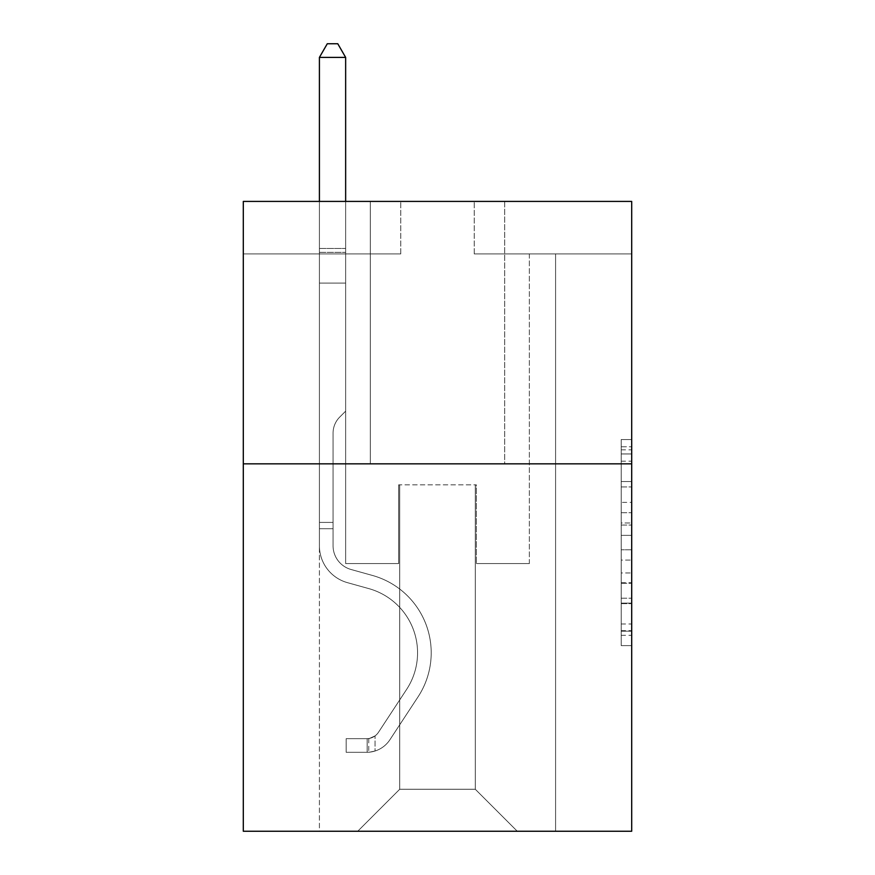 <?xml version="1.0" encoding="UTF-8"?>
<svg xmlns="http://www.w3.org/2000/svg" width="875" height="875" viewBox="0 0 875 875"><rect width="100%" height="100%" fill="white"/><g stroke="black" fill="none" stroke-linecap="round" stroke-linejoin="round"><path stroke-width="0.66" stroke-dasharray="4.38 3.28" d="M621.206 502.392L621.206 535.369L631.695 535.369L631.695 635.316L631.695 449.848L631.695 535.369L621.206 535.369L621.206 446.753L621.206 645.619L621.206 439.545L621.206 631.192L631.695 631.192L621.206 631.192L631.695 631.192L621.206 631.192L621.206 598.216L621.206 645.619L631.695 645.619L631.695 439.545L631.695 630.678L631.695 549.784L621.206 549.784L631.695 549.784L631.695 598.216L631.695 453.961L621.206 453.961L631.695 453.961L631.695 645.619L631.695 449.848L631.695 645.619L621.206 645.619L621.206 439.545L631.695 439.545L631.695 449.848L631.695 439.545L631.695 449.848L631.695 439.545L631.695 446.753L631.695 439.545L621.206 439.545L621.206 453.961L631.695 453.961L621.206 453.961L621.206 502.392L631.695 502.392M504.678 201.414L504.678 463.848L370.322 463.848L504.678 463.848L370.322 463.848L504.678 463.848L504.678 201.414L370.322 201.414L370.322 463.848L370.322 201.414L504.678 201.414M631.695 522.998L631.695 512.695L631.695 522.998L621.206 522.998L621.206 481.523L621.206 603.63L621.206 572.972L631.695 572.972L621.206 572.972L621.206 645.619L631.695 645.619L621.206 645.619L631.695 645.619L621.206 645.619L621.206 439.545L631.695 439.545L621.206 439.545L631.695 439.545L621.206 439.545L621.206 522.998L631.695 522.998M631.695 463.848L631.695 831.25L243.305 831.25L243.305 463.848L631.695 463.848L631.695 201.414L474.239 201.414L631.695 201.414L631.695 253.903L631.695 201.414L243.305 201.414L400.761 201.414L243.305 201.414L243.305 463.848L631.695 463.848L243.305 463.848M319.408 831.25L555.592 831.25L555.592 253.903L529.353 253.903L555.592 253.903L529.353 253.903L555.592 253.903L529.353 253.903L555.592 253.903L529.353 253.903L555.592 253.903L529.353 253.903L555.592 253.903L529.353 253.903L555.592 253.903L529.353 253.903L555.592 253.903L529.353 253.903L555.592 253.903L529.353 253.903L555.592 253.903L529.353 253.903L555.592 253.903L529.353 253.903L555.592 253.903L529.353 253.903L555.592 253.903L529.353 253.903L555.592 253.903L529.353 253.903L555.592 253.903L529.353 253.903L555.592 253.903L529.353 253.903L555.592 253.903L555.592 831.25L555.592 253.903L555.592 831.25L555.592 253.903L555.592 831.25L555.592 253.903L555.592 831.25L555.592 253.903L555.592 831.25L555.592 253.903L555.592 831.25L555.592 253.903L555.592 831.25L555.592 253.903L555.592 831.25L555.592 253.903L555.592 831.25L555.592 253.903L555.592 831.25L555.592 253.903L555.592 831.25L555.592 253.903L555.592 831.25L555.592 253.903L555.592 831.25L555.592 253.903L555.592 831.25L555.592 253.903L555.592 831.25L555.592 253.903L555.592 831.25L319.408 831.25L357.722 831.25L319.408 831.25L357.722 831.25L319.408 831.25L357.722 831.25L319.408 831.25L357.722 831.25L319.408 831.25L357.722 831.25L319.408 831.25L357.722 831.25L319.408 831.25L357.722 831.25L319.408 831.25L357.722 831.25L319.408 831.25L357.722 831.25L319.408 831.25L357.722 831.25L319.408 831.25L357.722 831.25L319.408 831.25L357.722 831.25L319.408 831.25L357.722 831.25L319.408 831.25L357.722 831.25L319.408 831.25L357.722 831.25L319.408 831.25L319.408 253.903L345.647 253.903L319.408 253.903L345.647 253.903L319.408 253.903L345.647 253.903L319.408 253.903L345.647 253.903L319.408 253.903L345.647 253.903L319.408 253.903L345.647 253.903L319.408 253.903L345.647 253.903L319.408 253.903L345.647 253.903L319.408 253.903L345.647 253.903L319.408 253.903L345.647 253.903L319.408 253.903L345.647 253.903L319.408 253.903L345.647 253.903L319.408 253.903L345.647 253.903L319.408 253.903L345.647 253.903L319.408 253.903L345.647 253.903L319.408 253.903L345.647 253.903L319.408 253.903L319.408 831.25M631.695 253.903L474.239 253.903L631.695 253.903M243.305 253.903L400.761 253.903L243.305 253.903L243.305 201.414L243.305 253.903M399.711 789.261L399.711 484.837L399.711 789.261L399.711 484.837L475.289 484.837L475.289 789.261L399.711 789.261L357.722 831.25L399.711 789.261L399.711 484.837L399.711 789.261L399.711 484.837L398.661 484.837L398.661 563.577L345.647 563.577L345.647 253.903L345.647 563.577L345.647 253.903L345.647 563.577L345.647 253.903L345.647 563.577L345.647 253.903L345.647 563.577L345.647 253.903L345.647 563.577L345.647 253.903L345.647 563.577L345.647 253.903L345.647 563.577L345.647 253.903L345.647 563.577L345.647 253.903L345.647 563.577L345.647 253.903L345.647 563.577L345.647 253.903L345.647 563.577L345.647 253.903L345.647 563.577L345.647 253.903L345.647 563.577L345.647 253.903L345.647 563.577L345.647 253.903L345.647 563.577L345.647 253.903L345.647 563.577L398.661 563.577L345.647 563.577L398.661 563.577L345.647 563.577L398.661 563.577L345.647 563.577L398.661 563.577L345.647 563.577L398.661 563.577L345.647 563.577L398.661 563.577L345.647 563.577L398.661 563.577L345.647 563.577L398.661 563.577L345.647 563.577L398.661 563.577L345.647 563.577L398.661 563.577L345.647 563.577L398.661 563.577L345.647 563.577L398.661 563.577L345.647 563.577L398.661 563.577L345.647 563.577L398.661 563.577L345.647 563.577L398.661 563.577L345.647 563.577L398.661 563.577L398.661 484.837L398.661 563.577L398.661 484.837L398.661 563.577L398.661 484.837L398.661 563.577L398.661 484.837L398.661 563.577L398.661 484.837L398.661 563.577L398.661 484.837L398.661 563.577L398.661 484.837L398.661 563.577L398.661 484.837L398.661 563.577L398.661 484.837L398.661 563.577L398.661 484.837L398.661 563.577L398.661 484.837L398.661 563.577L398.661 484.837L398.661 563.577L398.661 484.837L398.661 563.577L398.661 484.837L398.661 563.577L398.661 484.837L398.661 563.577L398.661 484.837L399.711 484.837L398.661 484.837L399.711 484.837L398.661 484.837L399.711 484.837L398.661 484.837L399.711 484.837L398.661 484.837L399.711 484.837L398.661 484.837L399.711 484.837L398.661 484.837L399.711 484.837L398.661 484.837L399.711 484.837L398.661 484.837L399.711 484.837L398.661 484.837L399.711 484.837L398.661 484.837L399.711 484.837L398.661 484.837L399.711 484.837L398.661 484.837L399.711 484.837L398.661 484.837L399.711 484.837L398.661 484.837L399.711 484.837L398.661 484.837L399.711 484.837L399.711 789.261L357.722 831.25L399.711 789.261L399.711 484.837L399.711 789.261L357.722 831.25L399.711 789.261L399.711 484.837L399.711 789.261L357.722 831.25L399.711 789.261L399.711 484.837L399.711 789.261L357.722 831.25L399.711 789.261L399.711 484.837L399.711 789.261L357.722 831.25L399.711 789.261L399.711 484.837L399.711 789.261L357.722 831.25L399.711 789.261L399.711 484.837L399.711 789.261L357.722 831.25L399.711 789.261L399.711 484.837L399.711 789.261L357.722 831.25L399.711 789.261L399.711 484.837L399.711 789.261L357.722 831.25L399.711 789.261L399.711 484.837L399.711 789.261L357.722 831.25L399.711 789.261L399.711 484.837L399.711 789.261L357.722 831.25L399.711 789.261L399.711 484.837L399.711 789.261L357.722 831.25L399.711 789.261L399.711 484.837L399.711 789.261L357.722 831.25L399.711 789.261L399.711 484.837L399.711 789.261L357.722 831.25L399.711 789.261L357.722 831.25L399.711 789.261L475.289 789.261L475.289 484.837L475.289 789.261L517.278 831.25L475.289 789.261L475.289 484.837L475.289 789.261L517.278 831.25L475.289 789.261L475.289 484.837L475.289 789.261L517.278 831.25L475.289 789.261L475.289 484.837L475.289 789.261L517.278 831.25L475.289 789.261L475.289 484.837L475.289 789.261L517.278 831.25L475.289 789.261L475.289 484.837L475.289 789.261L517.278 831.25L475.289 789.261L475.289 484.837L475.289 789.261L517.278 831.25L475.289 789.261L475.289 484.837L475.289 789.261L517.278 831.25L475.289 789.261L475.289 484.837L475.289 789.261L517.278 831.25L475.289 789.261L475.289 484.837L475.289 789.261L517.278 831.25L475.289 789.261L475.289 484.837L475.289 789.261L517.278 831.25L475.289 789.261L475.289 484.837L475.289 789.261L517.278 831.25L475.289 789.261L475.289 484.837L475.289 789.261L517.278 831.25L475.289 789.261L475.289 484.837L475.289 789.261L517.278 831.25L475.289 789.261L475.289 484.837L475.289 789.261L517.278 831.25L475.289 789.261L475.289 484.837L475.289 789.261L517.278 831.25L475.289 789.261L475.289 484.837L399.711 484.837L399.711 789.261L357.722 831.25L399.711 789.261M476.339 484.837L475.289 484.837L476.339 484.837L475.289 484.837L476.339 484.837L475.289 484.837L476.339 484.837L475.289 484.837L476.339 484.837L475.289 484.837L476.339 484.837L475.289 484.837L476.339 484.837L475.289 484.837L476.339 484.837L475.289 484.837L476.339 484.837L475.289 484.837L476.339 484.837L475.289 484.837L476.339 484.837L475.289 484.837L476.339 484.837L475.289 484.837L476.339 484.837L475.289 484.837L476.339 484.837L475.289 484.837L476.339 484.837L475.289 484.837L476.339 484.837L475.289 484.837L476.339 484.837L476.339 563.577L476.339 484.837M517.278 831.25L475.289 789.261L517.278 831.25M474.239 253.903L474.239 201.414L474.239 253.903M400.761 253.903L400.761 201.414L400.761 253.903M529.353 253.903L529.353 563.577L476.339 563.577L529.353 563.577L476.339 563.577L529.353 563.577L476.339 563.577L529.353 563.577L476.339 563.577L529.353 563.577L476.339 563.577L529.353 563.577L476.339 563.577L529.353 563.577L476.339 563.577L529.353 563.577L476.339 563.577L529.353 563.577L476.339 563.577L529.353 563.577L476.339 563.577L529.353 563.577L476.339 563.577L529.353 563.577L476.339 563.577L529.353 563.577L476.339 563.577L529.353 563.577L476.339 563.577L529.353 563.577L476.339 563.577L529.353 563.577L476.339 563.577L529.353 563.577L529.353 253.903M621.206 535.369L631.695 535.369L621.206 535.369M621.206 446.753L621.206 439.545L621.206 446.753L631.695 446.753L621.206 446.753M621.206 603.116L621.206 560.098L621.206 603.116L631.695 603.116L621.206 603.116M621.206 560.098L621.206 549.784L631.695 549.784L621.206 549.784L621.206 560.098L631.695 560.098L621.206 560.098M621.206 481.523L621.206 453.961L621.206 481.523L631.695 481.523L621.206 481.523M621.206 439.545L631.695 439.545L621.206 439.545L621.206 449.848L621.206 439.545L631.695 439.545M621.206 645.619L631.695 645.619L621.206 645.619L621.206 635.316L621.206 645.619M319.408 528.719L319.408 57.4L319.408 283.084L319.408 57.4L345.647 57.4L345.647 248.445L345.647 57.4L319.408 57.4L327.283 43.75L337.772 43.75L327.283 43.75L319.408 57.4L319.408 283.084L319.408 57.4L345.647 57.4L337.772 43.75L345.647 57.4L345.647 283.084L319.408 283.084L319.408 57.4L327.283 43.75L337.772 43.75L327.283 43.75L319.408 57.4L319.408 283.084L319.408 57.4L345.647 57.4L319.408 57.4L327.283 43.75L337.772 43.75L345.647 57.4L337.772 43.75L327.283 43.75L319.408 57.4L319.408 283.084L319.408 57.4L345.647 57.4L345.647 248.445L345.647 57.4L319.408 57.4L327.283 43.75L337.772 43.75L345.647 57.4L337.772 43.75L327.283 43.75L319.408 57.4L319.408 283.084L319.408 57.4L345.647 57.4L345.647 252.361L345.647 57.4L319.408 57.4L327.283 43.75L337.772 43.75L345.647 57.4L337.772 43.75L327.283 43.75L319.408 57.4L319.408 283.084L319.408 57.4L345.647 57.4L345.647 411.152L339.73 417.069A22.805 22.805 0 0 0 333.058 433.202A22.805 22.805 0 0 1 339.73 417.069L345.647 411.152L345.647 283.084L319.408 283.084L319.408 57.4L327.283 43.75L337.772 43.75L345.647 57.4L319.408 57.4L319.408 283.084L319.408 57.4L345.647 57.4L337.772 43.75L327.283 43.75L319.408 57.4L327.283 43.75L337.772 43.75L345.647 57.4L345.647 248.445L345.647 57.4L319.408 57.4L319.408 545.737A38.314 38.314 0 0 0 347.43 582.652A38.314 38.314 0 0 1 319.408 545.737L319.408 283.084L345.647 283.084L345.647 248.445L345.647 411.152L339.73 417.069A22.805 22.805 0 0 0 333.058 433.202A22.805 22.805 0 0 1 339.73 417.069L345.647 411.152L345.647 283.084L319.408 283.084L319.408 545.737A38.314 38.314 0 0 0 347.43 582.652A38.314 38.314 0 0 1 319.408 545.737L319.408 283.084L345.647 283.084L345.647 57.4L337.772 43.75L327.283 43.75L319.408 57.4L345.647 57.4L345.647 411.152L339.73 417.069A22.805 22.805 0 0 0 333.058 433.202A22.805 22.805 0 0 1 339.73 417.069L345.647 411.152L345.647 283.084L319.408 283.084L319.408 545.737A38.314 38.314 0 0 0 347.43 582.652A38.314 38.314 0 0 1 319.408 545.737L319.408 283.084L345.647 283.084L345.647 57.4L319.408 57.4L327.283 43.75L337.772 43.75L345.647 57.4L337.772 43.75L327.283 43.75L319.408 57.4L319.408 248.445L319.408 57.4L345.647 57.4L345.647 411.152L339.73 417.069A22.805 22.805 0 0 0 333.058 433.202A22.805 22.805 0 0 1 339.73 417.069L345.647 411.152L345.647 283.084L319.408 283.084L319.408 545.737A38.314 38.314 0 0 0 347.43 582.652L368.791 588.602L347.43 582.652A38.314 38.314 0 0 1 319.408 545.737L319.408 283.084L345.647 283.084L345.647 57.4L319.408 57.4L327.283 43.75L337.772 43.75L345.647 57.4L337.772 43.75L327.283 43.75L319.408 57.4L319.408 252.361L319.408 57.4L345.647 57.4L345.647 411.152L339.73 417.069A22.805 22.805 0 0 0 333.058 433.202A22.805 22.805 0 0 1 339.73 417.069L345.647 411.152L345.647 283.084L319.408 283.084L319.408 545.737A38.314 38.314 0 0 0 347.43 582.652A38.314 38.314 0 0 1 319.408 545.737L319.408 283.084L345.647 283.084L345.647 57.4L319.408 57.4L327.283 43.75L337.772 43.75L345.647 57.4L337.772 43.75L327.283 43.75L319.408 57.4L319.408 283.084L345.647 283.084L345.647 411.152L339.73 417.069A22.805 22.805 0 0 0 333.058 433.202A22.805 22.805 0 0 1 339.73 417.069L345.647 411.152L345.647 252.361L345.647 283.084L319.408 283.084L319.408 545.737A38.314 38.314 0 0 0 347.43 582.652A38.314 38.314 0 0 1 319.408 545.737L319.408 283.084L345.647 283.084L345.647 411.152L339.73 417.069A22.805 22.805 0 0 0 333.058 433.202A22.805 22.805 0 0 1 339.73 417.069L345.647 411.152L345.647 248.445L345.647 283.084L319.408 283.084L319.408 545.737A38.314 38.314 0 0 0 347.43 582.652L368.791 588.602L347.43 582.652A38.314 38.314 0 0 1 319.408 545.737L319.408 283.084L345.647 283.084L345.647 411.152L339.73 417.069A22.805 22.805 0 0 0 333.058 433.202A22.805 22.805 0 0 1 339.73 417.069L345.647 411.152L345.647 57.4L345.647 283.084L319.408 283.084L319.408 545.737A38.314 38.314 0 0 0 347.43 582.652A38.314 38.314 0 0 1 319.408 545.737L319.408 283.084L345.647 283.084L345.647 411.152L339.73 417.069A22.805 22.805 0 0 0 333.058 433.202A22.805 22.805 0 0 1 339.73 417.069L345.647 411.152L345.647 57.4L319.408 57.4L345.647 57.4L337.772 43.75L345.647 57.4L345.647 283.084L319.408 283.084L319.408 545.737A38.314 38.314 0 0 0 347.43 582.652A38.314 38.314 0 0 1 319.408 545.737L319.408 283.084L345.647 283.084L345.647 411.152L339.73 417.069A22.805 22.805 0 0 0 333.058 433.202A22.805 22.805 0 0 1 339.73 417.069L345.647 411.152L345.647 57.4L319.408 57.4L327.283 43.75L337.772 43.75L327.283 43.75L319.408 57.4L319.408 248.445L319.408 57.4L345.647 57.4L337.772 43.75L345.647 57.4L345.647 283.084L319.408 283.084L319.408 545.737A38.314 38.314 0 0 0 347.43 582.652L368.791 588.602A66.653 66.653 0 0 1 406.634 689.38A66.653 66.653 0 0 0 368.791 588.602L347.43 582.652A38.314 38.314 0 0 1 319.408 545.737L319.408 283.084L345.647 283.084L345.647 411.152L339.73 417.069A22.805 22.805 0 0 0 333.058 433.202A22.805 22.805 0 0 1 339.73 417.069L345.647 411.152L345.647 57.4L319.408 57.4L327.283 43.75L337.772 43.75L327.283 43.75L319.408 57.4L319.408 252.361L319.408 57.4L345.647 57.4L337.772 43.75L345.647 57.4L345.647 283.084L319.408 283.084L319.408 545.737A38.314 38.314 0 0 0 347.43 582.652A38.314 38.314 0 0 1 319.408 545.737L319.408 283.084L345.647 283.084L345.647 411.152L339.73 417.069A22.805 22.805 0 0 0 333.058 433.202A22.805 22.805 0 0 1 339.73 417.069L345.647 411.152L345.647 57.4L319.408 57.4L327.283 43.75L337.772 43.75L327.283 43.75L319.408 57.4L319.408 545.737A38.314 38.314 0 0 0 347.43 582.652A38.314 38.314 0 0 1 319.408 545.737L319.408 283.084L345.647 283.084L345.647 411.152L339.73 417.069A22.805 22.805 0 0 0 333.058 433.202A22.805 22.805 0 0 1 339.73 417.069L345.647 411.152L345.647 283.084L319.408 283.084L319.408 545.737A38.314 38.314 0 0 0 347.43 582.652L368.791 588.602L347.43 582.652A38.314 38.314 0 0 1 319.408 545.737L319.408 283.084L345.647 283.084L345.647 252.361L345.647 411.152L339.73 417.069A22.805 22.805 0 0 0 333.058 433.202A22.805 22.805 0 0 1 339.73 417.069L345.647 411.152L345.647 283.084L319.408 283.084L319.408 545.737A38.314 38.314 0 0 0 347.43 582.652A38.314 38.314 0 0 1 319.408 545.737L319.408 283.084L345.647 283.084L345.647 248.445L345.647 411.152L339.73 417.069A22.805 22.805 0 0 0 333.058 433.202A22.805 22.805 0 0 1 339.73 417.069L345.647 411.152L345.647 283.084L319.408 283.084L319.408 545.737A38.314 38.314 0 0 0 347.43 582.652A38.314 38.314 0 0 1 319.408 545.737L319.408 283.084L345.647 283.084L345.647 57.4L337.772 43.75L345.647 57.4L345.647 411.152L339.73 417.069A22.805 22.805 0 0 0 333.058 433.202A22.805 22.805 0 0 1 339.73 417.069L345.647 411.152L345.647 283.084L319.408 283.084L319.408 545.737L319.408 528.719L333.058 528.719L333.058 522.419L319.408 522.419L333.058 522.419L333.058 545.737L333.058 433.202L333.058 545.737A24.664 24.664 0 0 0 351.094 569.505A24.664 24.664 0 0 1 333.058 545.737L333.058 433.202L333.058 545.737L333.058 522.419L319.408 522.419L333.058 522.419L333.058 545.737A24.664 24.664 0 0 0 351.094 569.505A24.664 24.664 0 0 1 333.058 545.737L333.058 433.202L333.058 545.737A24.664 24.664 0 0 0 351.094 569.505A24.664 24.664 0 0 1 333.058 545.737L333.058 433.202L333.058 545.737L333.058 522.419L319.408 522.419L333.058 522.419L333.058 545.737A24.664 24.664 0 0 0 351.094 569.505L372.455 575.455L351.094 569.505A24.664 24.664 0 0 1 333.058 545.737L333.058 433.202L333.058 545.737A24.664 24.664 0 0 0 351.094 569.505A24.664 24.664 0 0 1 333.058 545.737L333.058 433.202L333.058 545.737L333.058 522.419L319.408 522.419L333.058 522.419L333.058 545.737A24.664 24.664 0 0 0 351.094 569.505A24.664 24.664 0 0 1 333.058 545.737L333.058 433.202L333.058 545.737A24.664 24.664 0 0 0 351.094 569.505L372.455 575.455L351.094 569.505A24.664 24.664 0 0 1 333.058 545.737L333.058 433.202L333.058 545.737L333.058 522.419L319.408 522.419L333.058 522.419L333.058 545.737A24.664 24.664 0 0 0 351.094 569.505A24.664 24.664 0 0 1 333.058 545.737L333.058 433.202L333.058 545.737A24.664 24.664 0 0 0 351.094 569.505A24.664 24.664 0 0 1 333.058 545.737L333.058 433.202L333.058 545.737L333.058 522.419L319.408 522.419L333.058 522.419L333.058 545.737A24.664 24.664 0 0 0 351.094 569.505L372.455 575.455L351.094 569.505A24.664 24.664 0 0 1 333.058 545.737L333.058 433.202L333.058 545.737A24.664 24.664 0 0 0 351.094 569.505A24.664 24.664 0 0 1 333.058 545.737L333.058 433.202L333.058 545.737L333.058 522.419L319.408 522.419L333.058 522.419L333.058 545.737A24.664 24.664 0 0 0 351.094 569.505A24.664 24.664 0 0 1 333.058 545.737L333.058 433.202L333.058 545.737A24.664 24.664 0 0 0 351.094 569.505L372.455 575.455A80.303 80.303 0 0 1 418.042 696.861A80.303 80.303 0 0 0 372.455 575.455L351.094 569.505A24.664 24.664 0 0 1 333.058 545.737L333.058 433.202L333.058 545.737L333.058 522.419L319.408 522.419L333.058 522.419L333.058 545.737A24.664 24.664 0 0 0 351.094 569.505A24.664 24.664 0 0 1 333.058 545.737L333.058 433.202L333.058 545.737A24.664 24.664 0 0 0 351.094 569.505A24.664 24.664 0 0 1 333.058 545.737L333.058 433.202L333.058 545.737L333.058 528.719L319.408 528.719M367.172 752.303A27.814 27.814 0 0 0 389.9 739.758L418.042 696.861A80.303 80.303 0 0 0 372.455 575.455L351.094 569.505A24.664 24.664 0 0 1 333.058 545.737A24.664 24.664 0 0 0 351.094 569.505A24.664 24.664 0 0 1 333.058 545.737A24.664 24.664 0 0 0 351.094 569.505L372.455 575.455A80.303 80.303 0 0 1 418.042 696.861A80.303 80.303 0 0 0 372.455 575.455L351.094 569.505A24.664 24.664 0 0 1 333.058 545.737A24.664 24.664 0 0 0 351.094 569.505A24.664 24.664 0 0 1 333.058 545.737A24.664 24.664 0 0 0 351.094 569.505L372.455 575.455L351.094 569.505A24.664 24.664 0 0 1 333.058 545.737A24.664 24.664 0 0 0 351.094 569.505L372.455 575.455L351.094 569.505A24.664 24.664 0 0 1 333.058 545.737A24.664 24.664 0 0 0 351.094 569.505A24.664 24.664 0 0 1 333.058 545.737A24.664 24.664 0 0 0 351.094 569.505L372.455 575.455A80.303 80.303 0 0 1 418.042 696.861L389.9 739.758L418.042 696.861A80.303 80.303 0 0 0 372.455 575.455L351.094 569.505A24.664 24.664 0 0 1 333.058 545.737A24.664 24.664 0 0 0 351.094 569.505L372.455 575.455L351.094 569.505A24.664 24.664 0 0 1 333.058 545.737A24.664 24.664 0 0 0 351.094 569.505A24.664 24.664 0 0 1 333.058 545.737A24.664 24.664 0 0 0 351.094 569.505L372.455 575.455L351.094 569.505A24.664 24.664 0 0 1 333.058 545.737A24.664 24.664 0 0 0 351.094 569.505L372.455 575.455A80.303 80.303 0 0 1 418.042 696.861A80.303 80.303 0 0 0 372.455 575.455L351.094 569.505A24.664 24.664 0 0 1 333.058 545.737A24.664 24.664 0 0 0 351.094 569.505A24.664 24.664 0 0 1 333.058 545.737A24.664 24.664 0 0 0 351.094 569.505L372.455 575.455L351.094 569.505A24.664 24.664 0 0 1 333.058 545.737A24.664 24.664 0 0 0 351.094 569.505L372.455 575.455L351.094 569.505A24.664 24.664 0 0 1 333.058 545.737A24.664 24.664 0 0 0 351.094 569.505A24.664 24.664 0 0 1 333.058 545.737A24.664 24.664 0 0 0 351.094 569.505L372.455 575.455A80.303 80.303 0 0 1 418.042 696.861A80.303 80.303 0 0 0 372.455 575.455L351.094 569.505A24.664 24.664 0 0 1 333.058 545.737A24.664 24.664 0 0 0 351.094 569.505L372.455 575.455A80.303 80.303 0 0 1 418.042 696.861L389.9 739.758L418.042 696.861A80.303 80.303 0 0 0 372.455 575.455L351.094 569.505L372.455 575.455A80.303 80.303 0 0 1 418.042 696.861A80.303 80.303 0 0 0 372.455 575.455L351.094 569.505L372.455 575.455A80.303 80.303 0 0 1 418.042 696.861A80.303 80.303 0 0 0 372.455 575.455L351.094 569.505L372.455 575.455A80.303 80.303 0 0 1 418.042 696.861L389.9 739.758A27.814 27.814 0 0 1 375.047 751.012A27.814 27.814 0 0 0 389.9 739.758L418.042 696.861A80.303 80.303 0 0 0 372.455 575.455L351.094 569.505L372.455 575.455A80.303 80.303 0 0 1 418.042 696.861A80.303 80.303 0 0 0 372.455 575.455L351.094 569.505L372.455 575.455A80.303 80.303 0 0 1 418.042 696.861A80.303 80.303 0 0 0 372.455 575.455L351.094 569.505L372.455 575.455A80.303 80.303 0 0 1 418.042 696.861L389.9 739.758L418.042 696.861A80.303 80.303 0 0 0 372.455 575.455L351.094 569.505L372.455 575.455A80.303 80.303 0 0 1 418.042 696.861A80.303 80.303 0 0 0 372.455 575.455L351.094 569.505L372.455 575.455A80.303 80.303 0 0 1 418.042 696.861A80.303 80.303 0 0 0 372.455 575.455L351.094 569.505L372.455 575.455A80.303 80.303 0 0 1 418.042 696.861L389.9 739.758L418.042 696.861A80.303 80.303 0 0 0 372.455 575.455L351.094 569.505L372.455 575.455A80.303 80.303 0 0 1 418.042 696.861A80.303 80.303 0 0 0 372.455 575.455A80.303 80.303 0 0 1 418.042 696.861L389.9 739.758A27.814 27.814 0 0 1 375.047 751.012C366.953 752.73 366.953 752.73 375.047 751.012C366.953 752.73 366.953 752.73 375.047 751.012A27.814 27.814 0 0 0 389.9 739.758L418.042 696.861A80.303 80.303 0 0 0 372.455 575.455A80.303 80.303 0 0 1 418.042 696.861A80.303 80.303 0 0 0 372.455 575.455A80.303 80.303 0 0 1 418.042 696.861L389.9 739.758L418.042 696.861A80.303 80.303 0 0 0 372.455 575.455A80.303 80.303 0 0 1 418.042 696.861L389.9 739.758L418.042 696.861A80.303 80.303 0 0 0 372.455 575.455A80.303 80.303 0 0 1 418.042 696.861A80.303 80.303 0 0 0 372.455 575.455A80.303 80.303 0 0 1 418.042 696.861L389.9 739.758A27.814 27.814 0 0 1 375.047 751.012C366.953 752.73 366.953 752.73 375.047 751.012C366.953 752.73 366.953 752.73 375.047 751.012A27.814 27.814 0 0 0 389.9 739.758L418.042 696.861A80.303 80.303 0 0 0 372.455 575.455A80.303 80.303 0 0 1 418.042 696.861L389.9 739.758L418.042 696.861A80.303 80.303 0 0 0 372.455 575.455A80.303 80.303 0 0 1 418.042 696.861A80.303 80.303 0 0 0 372.455 575.455A80.303 80.303 0 0 1 418.042 696.861L389.9 739.758L418.042 696.861A80.303 80.303 0 0 0 372.455 575.455A80.303 80.303 0 0 1 418.042 696.861L389.9 739.758A27.814 27.814 0 0 1 375.047 751.012C366.953 752.73 366.953 752.73 375.047 751.012C366.953 752.73 366.953 752.73 375.047 751.012A27.814 27.814 0 0 0 389.9 739.758L418.042 696.861A80.303 80.303 0 0 0 372.455 575.455A80.303 80.303 0 0 1 418.042 696.861A80.303 80.303 0 0 0 372.455 575.455A80.303 80.303 0 0 1 418.042 696.861L389.9 739.758L418.042 696.861A80.303 80.303 0 0 0 372.455 575.455A80.303 80.303 0 0 1 418.042 696.861L389.9 739.758L418.042 696.861A80.303 80.303 0 0 0 372.455 575.455A80.303 80.303 0 0 1 418.042 696.861A80.303 80.303 0 0 0 372.455 575.455A80.303 80.303 0 0 1 418.042 696.861L389.9 739.758A27.814 27.814 0 0 1 375.047 751.012C366.953 752.73 366.953 752.73 375.047 751.012C366.953 752.73 366.953 752.73 375.047 751.012A27.814 27.814 0 0 0 389.9 739.758L418.042 696.861A80.303 80.303 0 0 0 372.455 575.455A80.303 80.303 0 0 1 418.042 696.861L389.9 739.758A27.814 27.814 0 0 1 375.047 751.012C366.953 752.73 366.953 752.73 375.047 751.012C366.953 752.73 366.953 752.73 375.047 751.012A27.814 27.814 0 0 0 389.9 739.758L418.042 696.861L389.9 739.758A27.814 27.814 0 0 1 375.047 751.012C366.953 752.73 366.953 752.73 375.047 751.012C366.953 752.73 366.953 752.73 375.047 751.012A27.814 27.814 0 0 0 389.9 739.758L418.042 696.861L389.9 739.758A27.814 27.814 0 0 1 375.047 751.012C366.953 752.73 366.953 752.73 375.047 751.012C366.953 752.73 366.953 752.73 375.047 751.012A27.814 27.814 0 0 0 389.9 739.758L418.042 696.861L389.9 739.758A27.814 27.814 0 0 1 375.047 751.012C366.953 752.73 366.953 752.73 375.047 751.012C366.953 752.73 366.953 752.73 375.047 751.012A27.814 27.814 0 0 0 389.9 739.758L418.042 696.861L389.9 739.758A27.814 27.814 0 0 1 375.047 751.012C366.953 752.73 366.953 752.73 375.047 751.012C366.953 752.73 366.953 752.73 375.047 751.012A27.814 27.814 0 0 0 389.9 739.758L418.042 696.861L389.9 739.758A27.814 27.814 0 0 1 375.047 751.012C366.953 752.73 366.953 752.73 375.047 751.012C366.953 752.73 366.953 752.73 375.047 751.012A27.814 27.814 0 0 0 389.9 739.758L418.042 696.861L389.9 739.758A27.814 27.814 0 0 1 375.047 751.012C366.953 752.73 366.953 752.73 375.047 751.012C366.953 752.73 366.953 752.73 375.047 751.012A27.814 27.814 0 0 0 389.9 739.758L418.042 696.861L389.9 739.758A27.814 27.814 0 0 1 375.047 751.012C366.953 752.73 366.953 752.73 375.047 751.012C366.953 752.73 366.953 752.73 375.047 751.012A27.814 27.814 0 0 0 389.9 739.758L418.042 696.861L389.9 739.758A27.814 27.814 0 0 1 375.047 751.012C366.953 752.73 366.953 752.73 375.047 751.012C366.953 752.73 366.953 752.73 375.047 751.012A27.814 27.814 0 0 0 389.9 739.758L418.042 696.861L389.9 739.758A27.814 27.814 0 0 1 375.047 751.012C366.953 752.73 366.953 752.73 375.047 751.012C366.953 752.73 366.953 752.73 375.047 751.012A27.814 27.814 0 0 0 389.9 739.758L418.042 696.861L389.9 739.758A27.814 27.814 0 0 1 375.047 751.012C366.953 752.73 366.953 752.73 375.047 751.012C366.953 752.73 366.953 752.73 375.047 751.012A27.814 27.814 0 0 0 389.9 739.758A27.814 27.814 0 0 1 367.172 752.303L367.172 738.653A14.175 14.175 0 0 0 378.492 732.266L406.634 689.38A66.653 66.653 0 0 0 368.791 588.602L347.43 582.652L368.791 588.602A66.653 66.653 0 0 1 406.634 689.38A66.653 66.653 0 0 0 368.791 588.602L347.43 582.652A38.314 38.314 0 0 1 319.408 545.737A38.314 38.314 0 0 0 347.43 582.652A38.314 38.314 0 0 1 319.408 545.737A38.314 38.314 0 0 0 347.43 582.652L368.791 588.602L347.43 582.652A38.314 38.314 0 0 1 319.408 545.737A38.314 38.314 0 0 0 347.43 582.652A38.314 38.314 0 0 1 319.408 545.737A38.314 38.314 0 0 0 347.43 582.652L368.791 588.602L347.43 582.652A38.314 38.314 0 0 1 319.408 545.737A38.314 38.314 0 0 0 347.43 582.652L368.791 588.602A66.653 66.653 0 0 1 406.634 689.38L378.492 732.266L406.634 689.38A66.653 66.653 0 0 0 368.791 588.602L347.43 582.652A38.314 38.314 0 0 1 319.408 545.737A38.314 38.314 0 0 0 347.43 582.652A38.314 38.314 0 0 1 319.408 545.737A38.314 38.314 0 0 0 347.43 582.652L368.791 588.602L347.43 582.652A38.314 38.314 0 0 1 319.408 545.737A38.314 38.314 0 0 0 347.43 582.652L368.791 588.602L347.43 582.652A38.314 38.314 0 0 1 319.408 545.737A38.314 38.314 0 0 0 347.43 582.652A38.314 38.314 0 0 1 319.408 545.737A38.314 38.314 0 0 0 347.43 582.652L368.791 588.602A66.653 66.653 0 0 1 406.634 689.38A66.653 66.653 0 0 0 368.791 588.602L347.43 582.652A38.314 38.314 0 0 1 319.408 545.737A38.314 38.314 0 0 0 347.43 582.652L368.791 588.602L347.43 582.652A38.314 38.314 0 0 1 319.408 545.737A38.314 38.314 0 0 0 347.43 582.652A38.314 38.314 0 0 1 319.408 545.737A38.314 38.314 0 0 0 347.43 582.652L368.791 588.602L347.43 582.652A38.314 38.314 0 0 1 319.408 545.737A38.314 38.314 0 0 0 347.43 582.652L368.791 588.602A66.653 66.653 0 0 1 406.634 689.38A66.653 66.653 0 0 0 368.791 588.602L347.43 582.652A38.314 38.314 0 0 1 319.408 545.737A38.314 38.314 0 0 0 347.43 582.652A38.314 38.314 0 0 1 319.408 545.737A38.314 38.314 0 0 0 347.43 582.652L368.791 588.602L347.43 582.652A38.314 38.314 0 0 1 319.408 545.737A38.314 38.314 0 0 0 347.43 582.652L368.791 588.602A66.653 66.653 0 0 1 406.634 689.38L378.492 732.266L406.634 689.38A66.653 66.653 0 0 0 368.791 588.602L347.43 582.652L368.791 588.602A66.653 66.653 0 0 1 406.634 689.38A66.653 66.653 0 0 0 368.791 588.602L347.43 582.652L368.791 588.602A66.653 66.653 0 0 1 406.634 689.38A66.653 66.653 0 0 0 368.791 588.602L347.43 582.652L368.791 588.602A66.653 66.653 0 0 1 406.634 689.38L378.492 732.266A14.175 14.175 0 0 1 375.047 735.908C367.095 739.561 367.095 739.561 375.047 735.908C367.095 739.561 367.095 739.561 375.047 735.908A14.175 14.175 0 0 0 378.492 732.266L406.634 689.38A66.653 66.653 0 0 0 368.791 588.602L347.43 582.652L368.791 588.602A66.653 66.653 0 0 1 406.634 689.38A66.653 66.653 0 0 0 368.791 588.602L347.43 582.652L368.791 588.602A66.653 66.653 0 0 1 406.634 689.38A66.653 66.653 0 0 0 368.791 588.602L347.43 582.652L368.791 588.602A66.653 66.653 0 0 1 406.634 689.38L378.492 732.266L406.634 689.38A66.653 66.653 0 0 0 368.791 588.602L347.43 582.652L368.791 588.602A66.653 66.653 0 0 1 406.634 689.38A66.653 66.653 0 0 0 368.791 588.602L347.43 582.652L368.791 588.602A66.653 66.653 0 0 1 406.634 689.38A66.653 66.653 0 0 0 368.791 588.602L347.43 582.652L368.791 588.602A66.653 66.653 0 0 1 406.634 689.38L378.492 732.266L406.634 689.38A66.653 66.653 0 0 0 368.791 588.602L347.43 582.652L368.791 588.602A66.653 66.653 0 0 1 406.634 689.38A66.653 66.653 0 0 0 368.791 588.602A66.653 66.653 0 0 1 406.634 689.38L378.492 732.266A14.175 14.175 0 0 1 375.047 735.908C367.095 739.561 367.095 739.561 375.047 735.908C367.095 739.561 367.095 739.561 375.047 735.908A14.175 14.175 0 0 0 378.492 732.266L406.634 689.38A66.653 66.653 0 0 0 368.791 588.602A66.653 66.653 0 0 1 406.634 689.38A66.653 66.653 0 0 0 368.791 588.602A66.653 66.653 0 0 1 406.634 689.38L378.492 732.266L406.634 689.38A66.653 66.653 0 0 0 368.791 588.602A66.653 66.653 0 0 1 406.634 689.38L378.492 732.266L406.634 689.38A66.653 66.653 0 0 0 368.791 588.602A66.653 66.653 0 0 1 406.634 689.38A66.653 66.653 0 0 0 368.791 588.602A66.653 66.653 0 0 1 406.634 689.38L378.492 732.266A14.175 14.175 0 0 1 375.047 735.908C367.095 739.561 367.095 739.561 375.047 735.908C367.095 739.561 367.095 739.561 375.047 735.908A14.175 14.175 0 0 0 378.492 732.266L406.634 689.38A66.653 66.653 0 0 0 368.791 588.602A66.653 66.653 0 0 1 406.634 689.38L378.492 732.266L406.634 689.38A66.653 66.653 0 0 0 368.791 588.602A66.653 66.653 0 0 1 406.634 689.38A66.653 66.653 0 0 0 368.791 588.602A66.653 66.653 0 0 1 406.634 689.38L378.492 732.266L406.634 689.38A66.653 66.653 0 0 0 368.791 588.602A66.653 66.653 0 0 1 406.634 689.38L378.492 732.266A14.175 14.175 0 0 1 375.047 735.908C367.095 739.561 367.095 739.561 375.047 735.908C367.095 739.561 367.095 739.561 375.047 735.908A14.175 14.175 0 0 0 378.492 732.266L406.634 689.38A66.653 66.653 0 0 0 368.791 588.602A66.653 66.653 0 0 1 406.634 689.38A66.653 66.653 0 0 0 368.791 588.602A66.653 66.653 0 0 1 406.634 689.38L378.492 732.266L406.634 689.38A66.653 66.653 0 0 0 368.791 588.602A66.653 66.653 0 0 1 406.634 689.38L378.492 732.266L406.634 689.38A66.653 66.653 0 0 0 368.791 588.602A66.653 66.653 0 0 1 406.634 689.38A66.653 66.653 0 0 0 368.791 588.602A66.653 66.653 0 0 1 406.634 689.38L378.492 732.266A14.175 14.175 0 0 1 375.047 735.908C367.095 739.561 367.095 739.561 375.047 735.908C367.095 739.561 367.095 739.561 375.047 735.908A14.175 14.175 0 0 0 378.492 732.266L406.634 689.38A66.653 66.653 0 0 0 368.791 588.602A66.653 66.653 0 0 1 406.634 689.38L378.492 732.266A14.175 14.175 0 0 1 375.047 735.908C367.095 739.561 367.095 739.561 375.047 735.908C367.095 739.561 367.095 739.561 375.047 735.908A14.175 14.175 0 0 0 378.492 732.266L406.634 689.38L378.492 732.266A14.175 14.175 0 0 1 375.047 735.908C367.095 739.561 367.095 739.561 375.047 735.908C367.095 739.561 367.095 739.561 375.047 735.908A14.175 14.175 0 0 0 378.492 732.266L406.634 689.38L378.492 732.266A14.175 14.175 0 0 1 375.047 735.908C367.095 739.561 367.095 739.561 375.047 735.908C367.095 739.561 367.095 739.561 375.047 735.908A14.175 14.175 0 0 0 378.492 732.266L406.634 689.38L378.492 732.266A14.175 14.175 0 0 1 375.047 735.908C367.095 739.561 367.095 739.561 375.047 735.908C367.095 739.561 367.095 739.561 375.047 735.908A14.175 14.175 0 0 0 378.492 732.266L406.634 689.38L378.492 732.266A14.175 14.175 0 0 1 375.047 735.908C367.095 739.561 367.095 739.561 375.047 735.908C367.095 739.561 367.095 739.561 375.047 735.908A14.175 14.175 0 0 0 378.492 732.266L406.634 689.38L378.492 732.266A14.175 14.175 0 0 1 375.047 735.908C367.095 739.561 367.095 739.561 375.047 735.908C367.095 739.561 367.095 739.561 375.047 735.908A14.175 14.175 0 0 0 378.492 732.266L406.634 689.38L378.492 732.266A14.175 14.175 0 0 1 375.047 735.908C367.095 739.561 367.095 739.561 375.047 735.908C367.095 739.561 367.095 739.561 375.047 735.908A14.175 14.175 0 0 0 378.492 732.266L406.634 689.38L378.492 732.266A14.175 14.175 0 0 1 375.047 735.908C367.095 739.561 367.095 739.561 375.047 735.908C367.095 739.561 367.095 739.561 375.047 735.908A14.175 14.175 0 0 0 378.492 732.266L406.634 689.38L378.492 732.266A14.175 14.175 0 0 1 375.047 735.908C367.095 739.561 367.095 739.561 375.047 735.908C367.095 739.561 367.095 739.561 375.047 735.908A14.175 14.175 0 0 0 378.492 732.266L406.634 689.38L378.492 732.266A14.175 14.175 0 0 1 375.047 735.908C367.095 739.561 367.095 739.561 375.047 735.908C367.095 739.561 367.095 739.561 375.047 735.908A14.175 14.175 0 0 0 378.492 732.266L406.634 689.38L378.492 732.266A14.175 14.175 0 0 1 375.047 735.908C367.095 739.561 367.095 739.561 375.047 735.908C367.095 739.561 367.095 739.561 375.047 735.908A14.175 14.175 0 0 0 378.492 732.266A14.175 14.175 0 0 1 367.172 738.653L367.172 752.303L346.172 752.314L367.172 752.303A27.814 27.814 0 0 0 389.9 739.758A27.814 27.814 0 0 1 367.172 752.303L367.172 738.653L346.172 738.664L367.172 738.653A14.175 14.175 0 0 0 378.492 732.266A14.175 14.175 0 0 1 367.172 738.653L367.172 752.303L346.172 752.314L346.172 738.664L346.172 752.314L367.172 752.303A27.814 27.814 0 0 0 389.9 739.758A27.814 27.814 0 0 1 367.172 752.303L367.172 738.653L346.172 738.664L367.172 738.653A14.175 14.175 0 0 0 378.492 732.266A14.175 14.175 0 0 1 367.172 738.653L367.172 752.303L346.172 752.314L346.172 738.664L346.172 752.314L367.172 752.303A27.814 27.814 0 0 0 389.9 739.758A27.814 27.814 0 0 1 367.172 752.303L367.172 738.653L346.172 738.664L367.172 738.653A14.175 14.175 0 0 0 378.492 732.266A14.175 14.175 0 0 1 367.172 738.653L367.172 752.303L346.172 752.314L346.172 738.664L346.172 752.314L367.172 752.303A27.814 27.814 0 0 0 389.9 739.758A27.814 27.814 0 0 1 367.172 752.303L367.172 738.653L346.172 738.664L367.172 738.653A14.175 14.175 0 0 0 378.492 732.266A14.175 14.175 0 0 1 367.172 738.653L367.172 752.303L346.172 752.314L346.172 738.664L346.172 752.314L367.172 752.303A27.814 27.814 0 0 0 389.9 739.758A27.814 27.814 0 0 1 367.172 752.303L367.172 738.653L346.172 738.664L367.172 738.653A14.175 14.175 0 0 0 378.492 732.266A14.175 14.175 0 0 1 367.172 738.653L367.172 752.303L346.172 752.314L346.172 738.664L346.172 752.314L367.172 752.303A27.814 27.814 0 0 0 389.9 739.758A27.814 27.814 0 0 1 367.172 752.303L367.172 738.653L346.172 738.664L367.172 738.653A14.175 14.175 0 0 0 378.492 732.266A14.175 14.175 0 0 1 367.172 738.653L367.172 752.303L346.172 752.314L346.172 738.664L346.172 752.314L367.172 752.303A27.814 27.814 0 0 0 389.9 739.758A27.814 27.814 0 0 1 367.172 752.303L367.172 738.653L346.172 738.664L367.172 738.653A14.175 14.175 0 0 0 378.492 732.266A14.175 14.175 0 0 1 367.172 738.653L367.172 752.303L346.172 752.314L346.172 738.664L346.172 752.314L367.172 752.303A27.814 27.814 0 0 0 389.9 739.758A27.814 27.814 0 0 1 367.172 752.303L367.172 738.653L346.172 738.664L367.172 738.653A14.175 14.175 0 0 0 378.492 732.266A14.175 14.175 0 0 1 367.172 738.653L367.172 752.303L346.172 752.314L346.172 738.664L346.172 752.314L367.172 752.303A27.814 27.814 0 0 0 389.9 739.758A27.814 27.814 0 0 1 367.172 752.303L367.172 738.653L346.172 738.664L367.172 738.653A14.175 14.175 0 0 0 378.492 732.266A14.175 14.175 0 0 1 367.172 738.653L367.172 752.303L346.172 752.314L346.172 738.664L346.172 752.314L367.172 752.303A27.814 27.814 0 0 0 389.9 739.758A27.814 27.814 0 0 1 367.172 752.303L367.172 738.653L346.172 738.664L367.172 738.653A14.175 14.175 0 0 0 378.492 732.266A14.175 14.175 0 0 1 367.172 738.653L367.172 752.303L346.172 752.314L346.172 738.664L346.172 752.314L367.172 752.303A27.814 27.814 0 0 0 389.9 739.758A27.814 27.814 0 0 1 367.172 752.303L367.172 738.653L346.172 738.664L367.172 738.653A14.175 14.175 0 0 0 378.492 732.266A14.175 14.175 0 0 1 367.172 738.653L367.172 752.303L346.172 752.314L346.172 738.664L346.172 752.314L367.172 752.303A27.814 27.814 0 0 0 389.9 739.758A27.814 27.814 0 0 1 367.172 752.303L367.172 738.653L346.172 738.664L367.172 738.653A14.175 14.175 0 0 0 378.492 732.266A14.175 14.175 0 0 1 367.172 738.653L367.172 752.303L346.172 752.314L346.172 738.664L346.172 752.314L367.172 752.303A27.814 27.814 0 0 0 389.9 739.758A27.814 27.814 0 0 1 367.172 752.303L367.172 738.653L346.172 738.664L367.172 738.653A14.175 14.175 0 0 0 378.492 732.266A14.175 14.175 0 0 1 367.172 738.653L367.172 752.303L346.172 752.314L346.172 738.664L346.172 752.314L367.172 752.303A27.814 27.814 0 0 0 389.9 739.758A27.814 27.814 0 0 1 367.172 752.303L367.172 738.653L346.172 738.664L367.172 738.653A14.175 14.175 0 0 0 378.492 732.266A14.175 14.175 0 0 1 367.172 738.653L367.172 752.303L346.172 752.314L346.172 738.664L346.172 752.314L367.172 752.303A27.814 27.814 0 0 0 389.9 739.758A27.814 27.814 0 0 1 367.172 752.303L367.172 738.653L346.172 738.664L367.172 738.653A14.175 14.175 0 0 0 378.492 732.266A14.175 14.175 0 0 1 367.172 738.653L367.172 752.303L346.172 752.314L346.172 738.664L346.172 752.314L367.172 752.303M319.408 201.414L319.408 57.4L345.647 57.4L319.408 57.4L327.283 43.75L337.772 43.75L327.283 43.75L319.408 57.4L319.408 248.445L319.408 57.4L345.647 57.4L337.772 43.75L345.647 57.4L345.647 248.445L345.647 57.4L319.408 57.4L327.283 43.75L337.772 43.75L327.283 43.75L319.408 57.4L345.647 57.4L337.772 43.75L345.647 57.4L345.647 201.414M346.172 738.664L366.647 738.664L346.172 738.664L346.172 752.314L346.172 738.664M319.408 248.445L319.408 252.361L319.408 248.445L345.647 248.445L319.408 248.445M375.047 751.012C366.953 752.73 366.953 752.73 375.047 751.012C366.953 752.73 366.953 752.73 375.047 751.012L375.047 735.908L375.047 751.012M345.647 57.4L337.772 43.75L327.283 43.75L319.408 57.4M621.206 598.216L631.695 598.216L621.206 598.216M621.206 582.761L631.695 582.761M621.206 486.938L631.695 486.938L621.206 486.938M621.206 449.848L631.695 449.848M621.206 635.316L631.695 635.316M621.206 623.973L631.695 623.973M621.206 461.18L631.695 461.18M621.206 525.066L631.695 525.066L621.206 525.066M621.206 583.275L631.695 583.275L621.206 583.275M621.206 603.63L631.695 603.63L621.206 603.63M621.206 512.695L631.695 512.695L621.206 512.695M319.408 252.361L345.647 252.361L319.408 252.361M621.206 630.678L631.695 630.678M621.206 631.192L631.695 631.192M621.206 453.961L631.695 453.961M368.747 738.511L368.747 752.227L368.747 738.511"/><path stroke-width="1.31" d="M631.695 463.848L631.695 831.25L243.305 831.25L243.305 201.414L631.695 201.414L631.695 463.848L243.305 463.848M345.647 201.414L345.647 57.4L319.408 57.4L319.408 201.414M319.408 57.4L327.283 43.75L337.772 43.75L345.647 57.4"/></g></svg>

